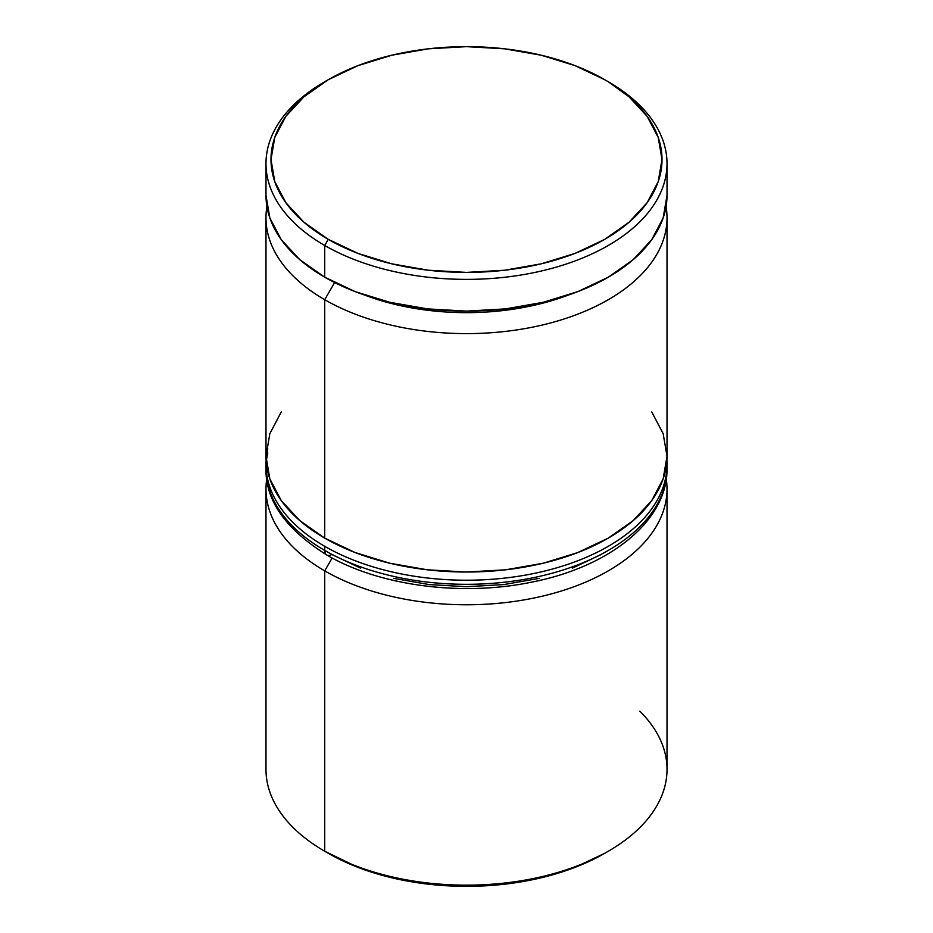 <?xml version="1.0" encoding="UTF-8"?>
<svg xmlns="http://www.w3.org/2000/svg" width="933" height="933" viewBox="0 0 933 933"><rect width="100%" height="100%" fill="white"/><g stroke="black" fill="none" stroke-linecap="round" stroke-linejoin="round"><path stroke-width="1.4" d="M324.719 299.703A200.513 115.762 0 0 0 552.149 322.526A200.513 115.762 0 0 0 666.069 206.601A200.513 115.762 180 0 1 667.013 217.844A200.513 115.762 180 0 1 543.239 324.801A200.513 115.762 180 0 1 324.719 299.703L324.719 538.131A200.513 115.762 0 0 0 543.239 563.217A200.513 115.762 0 0 0 667.013 456.272L663.165 478.851L651.747 500.566L633.227 520.579L608.281 538.131L577.9 552.523L543.239 563.217L505.616 569.806L466.5 572.034L427.384 569.806L389.761 563.217L355.1 552.523L324.719 538.131L324.719 299.703A200.513 115.762 180 0 1 265.987 217.844A200.513 115.762 180 0 1 266.931 206.601A200.513 115.762 0 0 0 324.719 299.703L334.62 282.547L324.719 299.703M568.489 295.015A185.48 107.085 180 0 1 364.511 295.015A185.48 107.085 0 0 0 568.489 295.015M639.828 711.179A200.513 115.762 180 0 1 608.293 851.246A200.513 115.762 180 0 1 324.719 851.246A200.513 115.762 0 0 0 543.239 876.344A200.513 115.762 0 0 0 667.013 769.387L667.013 489.009A200.513 115.762 180 0 1 543.239 595.965A200.513 115.762 180 0 1 324.719 570.868L332.16 557.981L324.719 570.868A200.513 115.762 0 0 0 551.158 593.948A200.513 115.762 0 0 0 666.267 479.026M265.987 489.009A200.513 115.762 180 0 1 266.733 479.026A200.513 115.762 0 0 0 324.719 570.868A200.513 115.762 180 0 1 265.987 489.009L265.987 769.387A200.513 115.762 0 0 0 324.719 851.246L328.253 853.287A195.498 112.87 0 0 0 604.747 853.287L575.113 867.328L541.315 877.755L504.636 884.181L466.5 886.35L428.364 884.181L391.685 877.755L357.887 867.328L324.719 851.246L324.719 570.868L324.719 851.246A200.513 115.762 180 0 1 324.707 851.246M328.253 79.713L324.707 81.754A200.513 115.762 0 0 0 324.719 245.472L328.253 239.338A195.498 112.87 180 0 1 328.253 79.713A195.498 112.87 180 0 1 604.747 79.713L575.113 65.672L541.315 55.245L504.636 48.819L466.5 46.65L428.364 48.819L391.685 55.245L357.887 65.672L328.253 79.713L303.948 96.81L285.883 116.333L274.757 137.501L271.002 159.52L274.757 181.538L285.883 202.718L303.948 222.229L328.253 239.338L357.887 253.368L391.685 263.806L428.364 270.232L466.5 272.401L504.636 270.232L541.315 263.806L575.113 253.368L604.747 239.338L629.052 222.229L647.117 202.718L658.243 181.538L661.998 159.52L658.243 137.501L647.117 116.333L629.052 96.81L608.281 81.754A200.513 115.762 0 0 0 606.497 80.739A200.513 115.762 180 0 1 608.281 81.754L604.747 79.713A195.498 112.87 180 0 1 604.736 239.338A195.498 112.87 180 0 1 328.253 239.338L324.719 245.472A200.513 115.762 0 0 0 608.281 245.472A200.513 115.762 0 0 0 608.293 81.754A200.513 115.762 0 0 0 608.281 81.754A200.513 115.762 180 0 1 667.013 163.613A200.513 115.762 180 0 1 543.239 270.57A200.513 115.762 180 0 1 324.719 245.472L324.719 277.194A200.513 115.762 0 0 0 543.239 302.292A200.513 115.762 0 0 0 667.013 195.335L663.165 217.925L651.747 239.641L633.227 259.654L608.281 277.194L577.9 291.597L543.239 302.292L505.616 308.881L466.5 311.109L427.384 308.881L389.761 302.292L355.1 291.597L324.719 277.194L324.719 245.472A200.513 115.762 180 0 1 265.987 163.613A200.513 115.762 180 0 1 326.503 80.739M265.987 195.335A200.513 115.762 0 0 0 324.719 277.194L299.773 259.654L281.253 239.641L269.835 217.925L265.987 195.335L265.987 163.613M265.987 217.844L265.987 456.272A200.513 115.762 0 0 0 324.719 538.131L299.773 520.579L281.253 500.566L269.835 478.851L265.987 456.272L269.835 433.682L281.253 411.966M651.747 411.966L663.165 433.682L667.013 456.272L667.013 217.844M665.194 484.099A200.513 115.762 180 0 1 530.585 578.238A200.513 115.762 180 0 1 324.719 550.412A10.03 5.785 120 0 0 326.795 554.995A10.03 5.785 -60 0 1 324.719 550.412A200.513 115.762 0 0 0 543.239 575.498A200.513 115.762 0 0 0 667.013 468.541C667.853 520.136 610.637 566.541 532.673 581.924C462.57 596.863 379.393 586.006 326.795 554.995C285.638 529.233 265.369 500.426 265.987 468.541A200.513 115.762 0 0 0 324.719 550.412L324.719 546.318A200.513 115.762 0 0 0 530.585 574.145A200.513 115.762 0 0 0 665.194 480.005M666.885 460.366A200.513 115.762 180 0 1 667.013 464.459A200.513 115.762 180 0 1 543.239 571.404A200.513 115.762 180 0 1 324.719 546.318L324.719 550.412A200.513 115.762 180 0 1 267.806 452.995M267.806 448.901A200.513 115.762 0 0 0 324.719 546.318A200.513 115.762 180 0 1 265.987 464.459L265.987 468.541M326.795 554.995A10.03 5.785 -60 0 0 331.798 554.494L360.674 568.174M393.598 578.343L429.332 584.594L466.5 586.705L503.668 584.594L539.402 578.343M572.326 568.174L601.202 554.494M608.293 851.246L604.747 853.287M608.293 81.754L604.747 79.713M667.013 163.613L667.013 195.335M667.013 468.541L666.897 460.272M266.103 460.261L265.987 464.459"/></g></svg>
